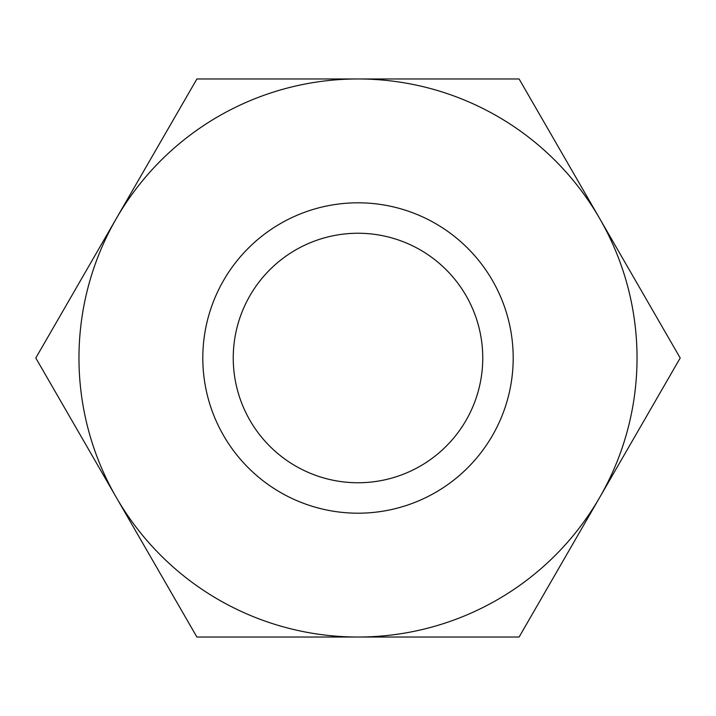 <?xml version="1.0" encoding="UTF-8"?>
<svg xmlns="http://www.w3.org/2000/svg" width="716" height="716" viewBox="0 0 716 716"><rect width="100%" height="100%" fill="white"/><g stroke="black" fill="none" stroke-linecap="round" stroke-linejoin="round"><path stroke-width="0.54" stroke-dasharray="3.58 2.69" d="M196.9 78.966L519.1 78.966L680.2 358L519.1 637.034L358 637.034A279.034 279.034 0 0 0 599.65 218.487A279.034 279.034 0 0 0 116.35 218.487L196.9 78.966M35.8 358L116.35 218.487A279.034 279.034 0 0 0 116.35 497.513L35.8 358M196.9 637.034L116.35 497.513A279.034 279.034 0 0 0 358 637.034L196.9 637.034M482.754 358A124.754 124.754 0 0 1 358 482.754A124.754 124.754 0 0 1 233.246 358A124.754 124.754 0 0 1 358 233.246A124.754 124.754 0 0 1 482.754 358M358 202.807A155.193 155.193 0 0 0 223.598 435.596A155.193 155.193 0 0 0 492.402 435.596A155.193 155.193 0 0 0 358 202.807"/><path stroke-width="1.07" d="M196.9 637.034L358 637.034A279.034 279.034 0 0 0 599.65 497.513L519.1 637.034L358 637.034A279.034 279.034 0 0 1 116.35 497.513L35.8 358L116.35 218.487A279.034 279.034 0 0 0 116.35 497.513L196.9 637.034M358 202.807A155.193 155.193 0 0 1 492.402 435.596A155.193 155.193 0 0 1 223.598 435.596A155.193 155.193 0 0 1 358 202.807M599.65 497.513A279.034 279.034 0 0 0 358 78.966A279.034 279.034 0 0 0 116.35 218.487L196.9 78.966L519.1 78.966L680.2 358L599.65 497.513M482.754 358A124.754 124.754 0 0 0 358 233.246A124.754 124.754 0 0 0 233.246 358A124.754 124.754 0 0 0 358 482.754A124.754 124.754 0 0 0 482.754 358"/></g></svg>
